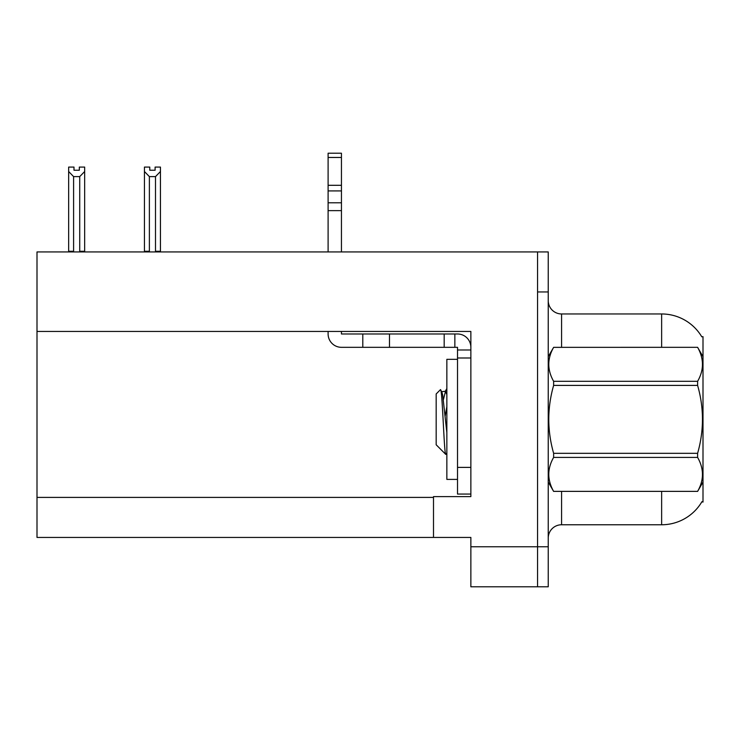 <?xml version="1.0" encoding="UTF-8"?>
<svg xmlns="http://www.w3.org/2000/svg" width="740" height="740" viewBox="0 0 740 740"><rect width="100%" height="100%" fill="white"/><g stroke="black" fill="none" stroke-linecap="round" stroke-linejoin="round"><path stroke-width="1.11" d="M37 331.446L470.862 331.446L470.862 496.605L433.501 496.605L433.501 537.434L37 537.434L37 251.933L537.564 251.933L537.564 586.792L470.862 586.792L470.862 546.777L537.564 546.777L537.564 586.792L548.238 586.792L548.238 546.777L537.564 546.777L537.564 291.958L548.238 291.958L548.238 546.777M433.501 537.434L470.862 537.434L470.862 546.777M701.788 336.811A46.694 46.694 0 0 0 661.643 313.964A46.694 46.694 0 0 1 701.788 336.811L703 336.644L703 502.081L701.927 501.683A46.694 46.694 0 0 1 661.643 524.762A46.694 46.694 0 0 0 701.687 502.081M561.586 491.406L561.586 524.762A13.338 13.338 0 0 0 548.238 538.1A13.338 13.338 0 0 1 561.586 524.762L661.643 524.762L661.643 491.406M661.643 347.319L661.643 313.964A46.694 46.694 0 0 1 701.687 336.644A46.694 46.694 0 0 0 661.643 313.964L561.586 313.964A13.338 13.338 0 0 1 548.238 300.625A13.338 13.338 0 0 0 561.586 313.964L561.586 347.319M537.564 251.933L548.238 251.933L548.238 291.958M156.159 251.933L155.502 251.258L155.502 176.601L149.378 176.601L144.439 171.513L144.439 167.083L149.776 167.083L149.776 170.246L155.104 170.246L149.776 170.246M155.104 170.246L155.104 167.083L160.441 167.083L160.441 171.513L155.502 176.601M155.502 251.258L160.441 251.258L160.441 251.933L160.441 171.513M149.378 176.601L149.378 251.258L148.722 251.933M149.378 251.258L144.439 251.258L144.439 251.933L144.439 171.513M79.328 170.246L73.991 170.246L79.328 170.246L79.328 167.083L84.665 167.083L84.665 171.513L79.726 176.601L73.593 176.601L73.593 251.258L68.654 251.258L68.654 251.933M73.593 176.601L68.654 171.513L68.654 167.083L73.991 167.083L73.991 170.246M73.593 251.258L72.936 251.933M68.654 171.513L68.654 251.258M84.665 171.513L84.665 251.258L79.726 251.258L79.726 176.601M80.383 251.933L79.726 251.258M84.665 251.258L84.665 251.933M328.107 331.446L328.107 333.981A13.338 13.338 0 0 0 341.445 347.319L362.794 347.319L362.794 333.981L457.514 333.981A13.338 13.338 0 0 1 470.862 347.328M457.514 494.07L470.862 494.07L457.514 494.07L457.514 347.319L454.85 347.319L454.85 333.981M470.862 349.992L457.514 349.992M470.862 357.993L457.514 357.993M362.794 347.319L444.176 347.319L444.176 333.981M454.85 347.319L444.176 347.319M341.445 331.446L341.445 333.981L362.794 333.981M328.107 251.933L328.107 210.632L341.445 210.632L341.445 251.933M341.445 157.463L328.107 157.463L328.107 153.208L341.445 153.208L341.445 210.632M328.107 210.632L328.107 202.806L341.445 202.806M341.445 190.92L328.107 190.92L328.107 157.463M328.107 190.92L328.107 202.806M341.445 185.305L328.107 185.305M457.514 359.325L446.849 359.325L446.849 479.4L457.514 479.4M703 356.661L697.607 347.319L553.631 347.356L697.607 347.319C704.064 358.724 704.064 370.046 697.607 381.313L697.607 385.401L553.631 385.401C547.174 407.99 547.174 430.625 553.631 453.324L553.631 457.413C547.174 468.679 547.174 480.001 553.631 491.369L697.607 491.369C704.064 480.094 704.064 468.772 697.607 457.413L553.631 457.413M553.631 453.324L697.607 453.324C704.073 430.625 704.073 407.99 697.607 385.401M697.607 453.324L697.607 457.413M703 482.064L697.607 491.406M548.238 482.064L553.631 491.406M548.238 356.661L553.631 347.356C547.174 358.632 547.174 369.954 553.631 381.313L553.631 385.401M446.849 432.669L442.696 395.021L441.762 391.664L440.402 389.721L436.175 393.948L436.175 444.777L445.767 454.379L446.849 452.862M440.402 389.721C442.354 386.687 444.111 455.526 445.767 454.379M446.849 406.649L445.203 415.871M703 455.812L703 438.173M553.631 491.369L697.607 491.369M553.631 381.313L697.607 381.313M441.762 391.664L445.517 391.257L443.399 399.674M446.849 394.55L445.517 391.257M37 497.41L433.501 497.41M548.507 356.208A13.338 2.312 -0 0 1 548.238 355.746M470.862 467.393L457.514 467.393M389.481 347.319L389.481 333.981M445.045 391.664L446.849 388.583"/></g></svg>
